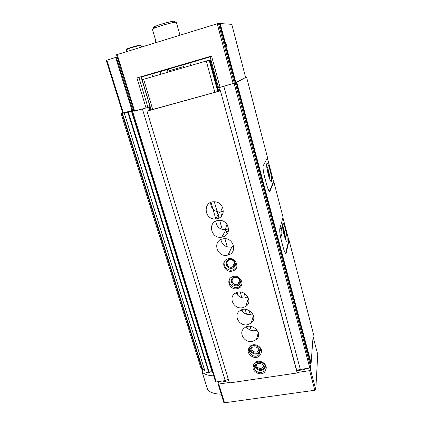 <?xml version="1.0" encoding="UTF-8"?>
<svg xmlns="http://www.w3.org/2000/svg" width="424" height="424" viewBox="0 0 424 424"><rect width="100%" height="100%" fill="white"/><g stroke="black" fill="none" stroke-linecap="round" stroke-linejoin="round"><path stroke-width="0.64" d="M219.505 23.728L220.194 23.564L225.022 41.759C225.621 41.478 227.333 47.642 226.776 48.082L225.997 47.711M226.427 47.976L235.617 82.632L235.177 82.77M224.535 42.628L225.022 41.759M235.617 82.632L245.639 77.518L231.758 24.348M246.593 77.237L267.528 157.622L263.145 165.837C262.806 167.957 263.293 171.656 264.608 176.946L266.564 184.371C268.106 189.825 269.251 192.093 269.987 191.171L273.83 181.822L283.057 217.252L279.84 228.626C279.474 230.926 279.978 234.864 281.345 240.429L283.2 247.478C284.584 252.381 285.58 254.268 286.189 253.139L289.062 240.313L313.315 333.444L311.115 363.098L236.772 82.314L245.629 77.481M273.459 181.822L273.83 181.822M288.744 240.265L289.062 240.313M147.017 111.183L220.448 90.842L297.208 372.972L229.448 382.946L147.017 111.183L149.741 110.219L148.755 107.065L150.011 106.551L141.054 76.861L136.931 77.926L211.555 56.021L220.067 87.339L235.203 82.887L219.441 23.516L235.209 82.881M116.595 54.728L217.231 23.755L219.441 23.516M134.032 111.268L146.036 107.961L136.931 77.926M183.82 64.724L210.119 56.853M220.067 87.339L218.535 87.726L210.023 56.493L211.555 56.021M149.476 110.33L148.517 107.161L146.036 107.961M220.194 23.564L231.753 24.332M122.828 113.065L133.624 110.134M106.323 60.362L115.651 57.447L132.06 110.521M117.194 56.88L115.651 57.447M168.567 69.297L167.257 69.6L168.01 72.181M311.115 363.098L310.813 363.326L236.391 82.431L236.772 82.314M122.748 113.007L121.089 113.648L122.011 113.563L133.237 110.309L124.274 113.102L127.82 112.259L133.698 110.373M200.997 368.218L202.46 370.173L204.379 369.389M205.179 371.832L208.984 373.184L211.846 370.815M133.772 110.627L132.336 111.093L133.804 110.712M133.92 111.104L142.968 108.814M215.53 381.563L216.214 381.929L225.202 380.593L142.395 108.984M225.202 380.593L228.324 379.241M138.876 77.375L147.955 107.389M167.257 69.6L141.113 77.041M222.669 207.458C220.708 209.975 220.395 212.742 221.736 215.752M227.227 224.672C226.103 226.151 225.605 227.831 225.738 229.707M225.769 230.02L226.538 232.548M244.346 293.249L245.406 298.014M248.771 310.246L250.436 314.449M219.823 90.948L218.917 87.63M296.254 368.758L300.346 369.436L223.824 86.3L235.203 82.86M223.358 86.422L223.824 86.3M300.346 369.436L309.833 368.027L310.797 367.396L310.967 364.826M236.391 82.431L235.188 82.802M168.45 69.054L183.809 64.618M228.605 230.047L227.492 225.107M223.257 212.233L222.865 207.951M224.582 42.527C225.414 43.434 225.928 45.103 226.125 47.546M152.439 29.367L153.44 28.562C157.071 26.654 172.155 22.345 175.494 22.26L176.379 22.435L179.977 35.192M156.806 27.194C153.409 27.841 152.571 27.703 154.299 26.77C157.521 25.058 170.798 21.269 173.776 21.211L174.397 21.587M282.93 217.692L288.776 240.122L285.617 253.462M282.66 223.973C281.6 226.967 286.126 244.51 286.995 240.837C288.108 237.986 283.598 220.294 282.675 223.93L282.66 223.973M280.778 225.298L282.114 232.702L280.736 237.88M285.267 238.871L285.326 238.495C285.638 236.057 283.73 227.582 282.57 226.257M284.419 236.263L284.419 233.423L283.412 229.58L282.866 229.013M282.967 229.676L283.412 229.58M283.725 233.566L284.419 233.423M267.364 157.929L273.538 181.631L269.388 191.367M266.866 163.532L266.781 163.765C265.694 166.908 270.682 184.922 271.514 180.942C272.568 178.038 267.989 160.828 266.866 163.532M269.696 179.066L269.765 178.584C270.051 175.992 267.92 167.279 266.707 166.086M268.774 176.426L268.837 173.856L267.783 169.823L267.025 168.81M267.221 169.955L267.783 169.823M268.106 174.026L268.837 173.856M263.733 366.363L263.437 366.41M296.784 370.703L304.337 369.585L304.406 368.832M297.208 372.972L297.266 372.479L309.615 370.656L310.58 370.025L310.771 367.502M310.967 364.81L311.089 363.161M202.624 370.216L202.153 372.065C204.41 374.355 208.263 375.616 213.707 375.855M218.779 381.547L218.063 383.678L218.758 384.049L229.31 382.496M223.522 380.842L223.729 381.531L228.79 380.779M223.83 402.535L224.529 402.789L314.836 390.255L315.79 389.608L317.74 354.517L313.076 336.645M207.649 389.72L207.755 389.921C210.368 392.661 214.862 394.071 221.238 394.145M263.702 366.442L263.405 366.553M304.146 368.869L304.337 369.585M223.369 211.131L219.918 212.069C213.924 211.587 210.834 208.401 210.638 202.524M228.616 228.764L225.96 229.676C219.977 229.834 216.569 227.01 215.731 221.211M233.698 246.18L231.366 247.054C225.669 247.51 222.16 245.014 220.835 239.576M224.529 232.257L228.425 231.17M248.119 297.187L245.883 297.94C241.436 298.406 238.193 296.699 236.152 292.82M252.667 313.765L250.589 314.428C246.514 314.873 243.397 313.394 241.24 309.986M247.982 299.461L248.83 299.508M257.092 330.132L255.222 330.678C251.506 331.102 248.538 329.84 246.318 326.883M253.261 315.959L253.579 315.991M219.563 90.01L218.334 90.354L219.547 89.952M150.944 109.058L149.974 109.466M216.977 218.758L215.509 218.954C203.838 219.918 202.656 200.891 214.565 201.813C224.444 201.877 226.527 217.152 216.977 218.758M222.256 237.09L221.81 237.175C210.458 239.375 207.092 220.777 218.885 220.416C229.183 219.399 232.326 235.453 222.256 237.09M227.455 255.147C216.696 257.76 211.974 240.382 223.119 238.845C233.354 236.687 238.118 252.725 228.011 255.015L227.455 255.147M232.066 271.169C224.269 273.04 220.098 260.882 227.9 258.873C235.537 256.255 240.779 268.297 233.163 270.851L232.066 271.169M237.117 288.718C229.813 290.435 225.303 279.453 232.294 276.851C239.465 273.48 246.058 284.817 238.882 288.113L237.117 288.718M242.586 307.723C233.725 309.743 227.656 296.895 235.723 293.032C244.251 287.981 254.13 301.416 245.682 306.494L242.586 307.723M247.489 324.736C239.125 326.581 232.877 314.953 239.989 310.665C247.817 304.914 258.985 317.338 251.199 323.088L247.489 324.736M252.312 341.506C244.394 343.186 238.049 332.617 244.298 328.054C251.432 321.731 263.664 333.158 256.525 339.444L252.312 341.506M248.512 349.249L250.001 346.424C254.119 341.956 263.394 347.155 261.205 352.71M253.245 365.801L254.453 363.177C258.969 357.575 269.786 365.096 265.101 370.576M220.448 90.842L297.266 372.479M220.639 90.747L219.791 90.847M217.872 90.582L218.334 90.354M217.719 91.446L218.058 91.271L209.551 60.102L209.175 60.187L217.719 91.446L214.873 92.342L151.193 109.88L142.114 79.77L143.635 79.293L152.741 109.551M209.604 60.303L210.24 60.155L218.461 90.291M210.24 60.155L210.967 59.954M143.635 79.293L206.271 61.003L214.873 92.342M206.271 61.003L209.175 60.187M264.412 367.025C263.866 368.398 262.785 369.23 261.173 369.521C257.575 369.527 255.667 367.915 255.434 364.693M263.855 365.917L263.267 367.184L261.062 368.403C257.824 368.329 256.276 366.855 256.409 363.983M259.748 350.685C259.202 352.09 258.115 352.943 256.493 353.25C252.741 353.24 250.828 351.538 250.743 348.152C246.121 352.386 254.893 359.382 258.873 354.665C259.827 353.568 260.14 352.296 259.817 350.844M259.202 349.519L258.439 351.077L256.387 352.143C252.974 352.026 251.437 350.457 251.777 347.426M257.278 336.529L258.28 336.63M241.871 284.382L239.343 286.894L237.583 287.493C232.882 288.569 227.969 283.645 229.453 279.337M237.085 285.76C231.324 286.905 228.769 278.128 234.578 277.042C240.387 275.876 242.899 284.716 237.085 285.76M236.995 284.679C232.734 285.691 230.068 279.305 234.112 277.736C238.346 275.664 242.295 282.437 237.981 284.356L236.995 284.679M236.751 267.041L233.656 269.706L232.559 270.019C227.688 271.18 222.664 265.875 224.46 261.449M232.055 268.26C226.262 269.457 223.671 260.553 229.511 259.409C235.347 258.19 237.901 267.162 232.055 268.26M231.97 267.189C227.423 268.291 224.943 261.221 229.464 259.986C233.984 258.359 237.127 265.557 232.553 267.025L231.97 267.189M265.922 366.007L265.731 366.93C264.587 362.303 257.13 360.469 254.23 364.089L252.974 367.317M265.954 366.119L265.763 367.041L264.491 367.195M264.481 367.163L265.731 366.93M261.232 349.561L261.025 350.441C259.907 345.942 252.863 343.986 249.763 347.298L248.204 350.844M261.269 349.673L261.062 350.558L259.779 350.717M259.769 350.685L261.025 350.441M219.966 23.611L224.847 42.018M226.708 48.119L235.839 82.558M217.231 23.755L233.189 83.682M117.178 54.479L134.641 111.136M106.853 60.139L123.373 112.943M116.33 57.219L132.738 110.341M218.455 23.453L234.366 83.316M247.256 328.044L246.869 326.692M242.57 311.794L241.972 309.711M237.816 295.311L237 292.486M230.889 271.296L230.55 270.115M215.79 218.938L211.014 202.365M201.013 368.271L121.089 113.648L201.008 368.26M202.46 370.173L122.011 113.563M202.911 370.136L122.483 113.431M205.221 371.97L124.312 113.097M208.984 373.184L127.82 112.259M209.461 373.046L128.355 112.106M211.873 371.048L131.429 111.115M132.648 111.597L132.484 111.062M216.214 381.929L132.696 111.687M150.197 110.304L149.168 106.896M150.88 109.085L150.001 106.154M160.155 71.577L160.94 74.242M151.914 73.993L152.698 76.649M251.236 330.429L250.054 326.316M246.577 314.195L245.178 309.313M241.85 297.728L240.223 292.062M234.022 270.448L233.794 269.648M232.983 266.834L232.845 266.357M229.437 254.48L229.002 252.958M227.264 246.901L224.916 238.728M224.248 236.401L223.565 234.006M222.261 229.464L219.659 220.406M218.98 218.042L214.321 201.803M309.833 368.027L234.149 83.427M310.797 367.396L235.331 83.056M310.983 364.884L236.173 82.622L310.978 364.847M285.871 253.038L286.237 252.964M269.505 191.282L269.987 191.171M168.339 68.826L169.256 70.718L184.011 66.467M155.857 41.091L155.306 41.478M155.958 41.42L155.041 41.96M140.577 45.161C139.65 45.045 136.507 45.787 131.149 47.371L126.405 49.226M141.526 47L141.065 45.458C140.249 45.289 136.941 46.057 131.143 47.774L126.145 49.719M279.92 233.158L282.114 232.702M279.882 228.462L281.52 228.117M310.58 370.025L315.79 389.608M309.615 370.656L314.836 390.255M202.153 372.065L207.755 389.921M218.758 384.049L224.529 402.789M254.453 363.177L254.23 364.089C249.026 371.138 261.846 377.381 264.905 371.509C265.896 370.184 266.177 368.695 265.763 367.041M253.531 364.693L254.315 368.143M265.954 368.366L266.129 367.921M254.782 365.546C254.718 369.839 261.778 372.177 264.247 368.673L264.64 368.08M264.486 367.253C263.537 363.94 258.667 361.794 255.253 364.879C251.061 369.325 260.241 375.706 263.797 370.82L264.523 367.327M250.001 346.424L249.763 347.298C243.933 352.699 254.957 361.502 259.939 355.423C261.142 354.019 261.518 352.397 261.062 350.558M248.814 348.178L249.566 351.835M261.258 352.106L261.433 351.681M259.785 350.812C260.156 352.291 259.848 353.574 258.873 354.665L259.366 352.604C254.607 356.42 249.392 351.475 250.054 349.037C249.805 353.309 256.637 355.932 259.366 352.604L259.944 351.793M231.769 24.338L245.639 77.518M106.26 60.356L122.775 113.091M116.526 54.723L133.979 111.295M205.168 371.922L124.274 113.102M211.952 370.883L131.562 111.067M132.511 111.655L132.336 111.093M215.53 381.743L132.039 111.846M226.072 47.679L226.776 48.082M156.265 42.474L152.417 29.288M154.299 26.77L153.44 28.562M173.776 21.211L175.494 22.26M184.011 66.446L183.783 64.363M169.256 70.718L171.042 71.29M155.279 42.776L155.03 41.923L155.873 41.139M126.702 51.553L126.129 49.677C127.052 48.824 124.969 49.491 131.111 47.398C140.36 44.7 141.181 44.965 141.059 45.432M286.322 240.975L286.995 240.837M270.777 181.117L271.514 180.942M202.068 371.938L207.67 389.789M218.063 383.858L223.84 402.572M263.267 367.184L263.611 365.589M258.439 351.077L258.916 349.111M256.525 339.444L258.296 332.559M251.199 323.088L253.419 315.414M245.682 306.494L248.459 298.003M238.882 288.113L239.343 286.894M237.981 284.356L239.639 280.052M233.163 270.851L233.656 269.706M232.553 267.025L234.583 262.387M228.011 255.015L231.907 246.922M221.81 237.175L225.96 229.676M221.916 215.503L222.415 214.703M215.509 218.954L219.918 212.069M190.726 65.545L189.968 62.837M254.787 365.541C254.214 368.016 259.785 372.754 264.247 368.673L264.497 367.29M250.732 348.162C254.835 345.194 259.059 347.982 259.774 350.775"/></g></svg>
